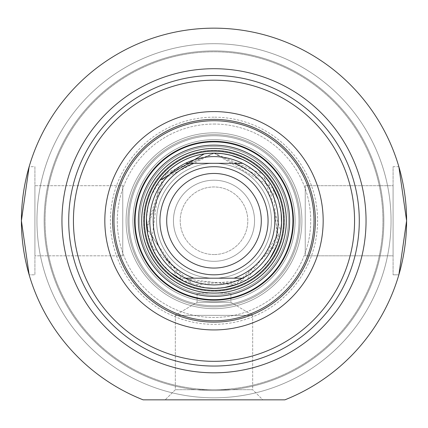 <?xml version="1.0" encoding="UTF-8"?>
<svg xmlns="http://www.w3.org/2000/svg" width="428" height="428" viewBox="0 0 428 428"><rect width="100%" height="100%" fill="white"/><g stroke="black" fill="none" stroke-linecap="round" stroke-linejoin="round"><path stroke-width="0.32" stroke-dasharray="2.14 1.6" d="M382.948 220.757A168.948 168.948 0 0 0 129.529 74.445A168.948 168.948 0 0 0 129.529 367.069A168.948 168.948 0 0 0 382.948 220.757A168.948 168.948 0 0 1 129.529 367.069A168.948 168.948 0 0 1 129.529 74.445A168.948 168.948 0 0 1 382.948 220.757M383.852 220.757A169.852 169.852 0 0 1 129.074 367.855A169.852 169.852 0 0 1 129.074 73.659A169.852 169.852 0 0 1 383.852 220.757A169.852 169.852 0 0 0 129.074 73.659A169.852 169.852 0 0 0 129.074 367.855A169.852 169.852 0 0 0 383.852 220.757M391.058 220.757A177.058 177.058 0 0 0 125.474 67.421A177.058 177.058 0 0 0 125.474 374.093A177.058 177.058 0 0 0 391.058 220.757A177.058 177.058 0 0 1 125.474 374.093A177.058 177.058 0 0 1 125.474 67.421A177.058 177.058 0 0 1 391.058 220.757M214 274.819A54.062 54.062 0 0 1 167.182 193.729A54.062 54.062 0 0 1 260.818 193.729A54.062 54.062 0 0 1 214 274.819A54.062 54.062 0 0 0 260.818 193.729A54.062 54.062 0 0 0 167.182 193.729A54.062 54.062 0 0 0 214 274.819A54.062 54.062 0 0 1 167.182 193.729A54.062 54.062 0 0 1 260.818 193.729A54.062 54.062 0 0 1 214 274.819A54.062 54.062 0 0 0 260.818 193.729A54.062 54.062 0 0 0 167.182 193.729A54.062 54.062 0 0 0 214 274.819A54.062 54.062 0 0 1 167.182 193.729A54.062 54.062 0 0 1 260.818 193.729A54.062 54.062 0 0 1 214 274.819M214 268.062A47.305 47.305 0 0 0 254.965 197.105A47.305 47.305 0 0 0 173.035 197.105A47.305 47.305 0 0 0 214 268.062M214 254.548A33.791 33.791 0 0 1 184.736 203.862A33.791 33.791 0 0 1 243.264 203.862A33.791 33.791 0 0 1 214 254.548A33.791 33.791 0 0 0 243.264 203.862A33.791 33.791 0 0 0 184.736 203.862A33.791 33.791 0 0 0 214 254.548M214 261.305A40.548 40.548 0 0 0 249.117 200.486A40.548 40.548 0 0 0 178.883 200.486A40.548 40.548 0 0 0 214 261.305A40.548 40.548 0 0 1 178.883 200.486A40.548 40.548 0 0 1 249.117 200.486A40.548 40.548 0 0 1 214 261.305A40.548 40.548 0 0 1 178.883 200.486A40.548 40.548 0 0 1 249.117 200.486A40.548 40.548 0 0 1 214 261.305A40.548 40.548 0 0 0 249.117 200.486A40.548 40.548 0 0 0 178.883 200.486A40.548 40.548 0 0 0 214 261.305M214 278.2L185.329 278.2L214 278.2A57.443 57.443 0 0 1 164.256 192.038A57.443 57.443 0 0 1 263.744 192.038A57.443 57.443 0 0 1 214 278.2A57.443 57.443 0 0 1 164.256 192.038A57.443 57.443 0 0 1 263.744 192.038A57.443 57.443 0 0 1 214 278.2A57.443 57.443 0 0 0 263.744 192.038A57.443 57.443 0 0 0 164.256 192.038A57.443 57.443 0 0 0 214 278.2A57.443 57.443 0 0 0 263.744 192.038A57.443 57.443 0 0 0 164.256 192.038A57.443 57.443 0 0 0 214 278.2M242.671 163.314L185.329 163.314A64.2 64.2 0 0 0 185.329 278.2A64.2 64.2 0 0 1 185.329 163.314L242.671 163.314C223.555 154.369 204.445 154.369 185.329 163.314L242.671 163.314A64.2 64.2 0 0 1 242.671 278.2L185.329 278.2L193.156 281.48L199.271 283.245L207.639 284.641L214 284.957A64.2 64.2 0 0 1 158.403 188.657A64.2 64.2 0 0 1 269.597 188.657A64.2 64.2 0 0 1 214 284.957L220.361 284.641L228.729 283.245L234.844 281.48L242.671 278.2M214 288.338A67.581 67.581 0 0 1 155.476 186.966A67.581 67.581 0 0 1 272.524 186.966A67.581 67.581 0 0 1 214 288.338A67.581 67.581 0 0 1 155.476 186.966A67.581 67.581 0 0 1 272.524 186.966A67.581 67.581 0 0 1 214 288.338A67.581 67.581 0 0 0 272.524 186.966A67.581 67.581 0 0 0 155.476 186.966A67.581 67.581 0 0 0 214 288.338M214 284.957A64.2 64.2 0 0 0 269.597 188.657A64.2 64.2 0 0 0 158.403 188.657A64.2 64.2 0 0 0 214 284.957M295.095 220.757A81.095 81.095 0 0 1 173.452 290.986A81.095 81.095 0 0 1 173.452 150.528A81.095 81.095 0 0 1 295.095 220.757A81.095 81.095 0 0 1 214 301.852A81.095 81.095 0 0 1 132.905 220.757A81.095 81.095 0 0 1 214 139.662A81.095 81.095 0 0 1 295.095 220.757A81.095 81.095 0 0 0 214 139.662A81.095 81.095 0 0 0 132.905 220.757A81.095 81.095 0 0 0 214 301.852A81.095 81.095 0 0 1 143.771 180.209A81.095 81.095 0 0 1 284.229 180.209A81.095 81.095 0 0 1 214 301.852A81.095 81.095 0 0 0 295.095 220.757M293.143 220.757A79.143 79.143 0 0 0 174.426 152.218A79.143 79.143 0 0 0 174.426 289.296A79.143 79.143 0 0 0 293.143 220.757A79.143 79.143 0 0 1 174.426 289.296A79.143 79.143 0 0 1 174.426 152.218A79.143 79.143 0 0 1 293.143 220.757M283.609 220.757A69.609 69.609 0 0 1 179.198 281.041A69.609 69.609 0 0 1 179.198 160.479A69.609 69.609 0 0 1 283.609 220.757A69.609 69.609 0 0 0 179.198 160.479A69.609 69.609 0 0 0 179.198 281.041A69.609 69.609 0 0 0 283.609 220.757M281.581 220.757A67.581 67.581 0 0 0 180.209 162.233A67.581 67.581 0 0 0 180.209 279.281A67.581 67.581 0 0 0 281.581 220.757A67.581 67.581 0 0 1 180.209 279.281A67.581 67.581 0 0 1 180.209 162.233A67.581 67.581 0 0 1 281.581 220.757M214 124.05A96.707 96.707 0 0 1 297.749 269.11A96.707 96.707 0 0 1 130.251 269.11A96.707 96.707 0 0 1 214 124.05A96.707 96.707 0 0 0 130.251 269.11A96.707 96.707 0 0 0 297.749 269.11A96.707 96.707 0 0 0 214 124.05M214 308.663A87.906 87.906 0 0 1 137.869 176.807A87.906 87.906 0 0 1 290.13 176.807A87.906 87.906 0 0 1 214 308.663A87.906 87.906 0 0 0 290.13 176.807A87.906 87.906 0 0 0 137.869 176.807A87.906 87.906 0 0 0 214 308.663M214 293.068A72.311 72.311 0 0 1 151.378 184.602A72.311 72.311 0 0 1 276.622 184.602A72.311 72.311 0 0 1 214 293.068M214 150.314A70.443 70.443 0 0 1 275.006 255.981A70.443 70.443 0 0 1 152.994 255.981A70.443 70.443 0 0 1 214 150.314A70.443 70.443 0 0 1 275.006 255.981A70.443 70.443 0 0 1 152.994 255.981A70.443 70.443 0 0 1 214 150.314A70.443 70.443 0 0 0 152.994 255.981A70.443 70.443 0 0 0 275.006 255.981A70.443 70.443 0 0 0 214 150.314A70.443 70.443 0 0 0 152.994 255.981A70.443 70.443 0 0 0 275.006 255.981A70.443 70.443 0 0 0 214 150.314M214 148.302A72.455 72.455 0 0 1 276.745 256.987A72.455 72.455 0 0 1 151.255 256.987A72.455 72.455 0 0 1 214 148.302A72.455 72.455 0 0 0 151.255 256.987A72.455 72.455 0 0 0 276.745 256.987A72.455 72.455 0 0 0 214 148.302M214 141.352A79.405 79.405 0 0 1 282.769 260.459A79.405 79.405 0 0 1 145.231 260.459A79.405 79.405 0 0 1 214 141.352M214 150.474A70.283 70.283 0 0 1 274.867 255.901A70.283 70.283 0 0 1 153.133 255.901A70.283 70.283 0 0 1 214 150.474A70.283 70.283 0 0 1 284.283 220.757A70.283 70.283 0 0 1 214 291.04A70.283 70.283 0 0 1 143.717 220.757A70.283 70.283 0 0 1 214 150.474A70.283 70.283 0 0 0 153.133 255.901A70.283 70.283 0 0 0 274.867 255.901A70.283 70.283 0 0 0 214 150.474A70.283 70.283 0 0 0 143.717 220.757A70.283 70.283 0 0 0 214 291.04A70.283 70.283 0 0 0 284.283 220.757A70.283 70.283 0 0 0 214 150.474M214 119.391A101.366 101.366 0 0 1 315.366 220.757A101.366 101.366 0 0 1 214 322.129A101.366 101.366 0 0 1 112.634 220.757A101.366 101.366 0 0 1 214 119.391A101.366 101.366 0 0 0 112.634 220.757A101.366 101.366 0 0 0 214 322.129A101.366 101.366 0 0 0 315.366 220.757A101.366 101.366 0 0 0 214 119.391A101.366 101.366 0 0 1 301.788 271.443A101.366 101.366 0 0 1 126.212 271.443A101.366 101.366 0 0 1 214 119.391A101.366 101.366 0 0 1 315.366 220.757A101.366 101.366 0 0 1 214 322.129A101.366 101.366 0 0 0 301.788 170.071A101.366 101.366 0 0 0 126.212 170.071A101.366 101.366 0 0 0 214 322.129A101.366 101.366 0 0 1 126.212 170.071A101.366 101.366 0 0 1 301.788 170.071A101.366 101.366 0 0 1 214 322.129A101.366 101.366 0 0 1 112.634 220.757A101.366 101.366 0 0 1 214 119.391A101.366 101.366 0 0 1 315.366 220.757A101.366 101.366 0 0 1 214 322.129A101.366 101.366 0 0 1 112.634 220.757A101.366 101.366 0 0 1 214 119.391A101.366 101.366 0 0 0 126.212 271.443A101.366 101.366 0 0 0 301.788 271.443A101.366 101.366 0 0 0 214 119.391A101.366 101.366 0 0 1 315.366 220.757A101.366 101.366 0 0 1 214 322.129M143.123 399.843L284.877 399.843A192.6 192.6 0 0 0 367.417 104.32A192.6 192.6 0 0 0 60.583 104.32A192.6 192.6 0 0 0 143.123 399.843A192.6 192.6 0 0 1 60.583 104.32A192.6 192.6 0 0 1 367.417 104.32A192.6 192.6 0 0 1 284.877 399.843L143.123 399.843L284.877 399.843A192.6 192.6 0 0 0 367.417 104.32A192.6 192.6 0 0 0 60.583 104.32A192.6 192.6 0 0 0 143.123 399.843M214 372.809A152.052 152.052 0 0 0 345.68 144.734A152.052 152.052 0 0 0 82.32 144.734A152.052 152.052 0 0 0 214 372.809A152.052 152.052 0 0 0 345.68 144.734A152.052 152.052 0 0 0 82.32 144.734A152.052 152.052 0 0 0 214 372.809A152.052 152.052 0 0 0 345.68 144.734A152.052 152.052 0 0 0 82.32 144.734A152.052 152.052 0 0 0 214 372.809A152.052 152.052 0 0 0 345.68 144.734A152.052 152.052 0 0 0 82.32 144.734A152.052 152.052 0 0 0 214 372.809A152.052 152.052 0 0 1 82.32 144.734A152.052 152.052 0 0 1 345.68 144.734A152.052 152.052 0 0 1 214 372.809A152.052 152.052 0 0 1 82.32 144.734A152.052 152.052 0 0 1 345.68 144.734A152.052 152.052 0 0 1 214 372.809A152.052 152.052 0 0 1 82.32 144.734A152.052 152.052 0 0 1 345.68 144.734A152.052 152.052 0 0 1 214 372.809M214 397.815A177.058 177.058 0 0 1 60.664 132.231A177.058 177.058 0 0 1 367.336 132.231A177.058 177.058 0 0 1 214 397.815A177.058 177.058 0 0 0 367.336 132.231A177.058 177.058 0 0 0 60.664 132.231A177.058 177.058 0 0 0 214 397.815A177.058 177.058 0 0 0 367.336 132.231A177.058 177.058 0 0 0 60.664 132.231A177.058 177.058 0 0 0 214 397.815A177.058 177.058 0 0 1 60.664 132.231A177.058 177.058 0 0 1 367.336 132.231A177.058 177.058 0 0 1 214 397.815M214 366.052A145.295 145.295 0 0 0 339.827 148.109A145.295 145.295 0 0 0 88.173 148.109A145.295 145.295 0 0 0 214 366.052A145.295 145.295 0 0 0 339.827 148.109A145.295 145.295 0 0 0 88.173 148.109A145.295 145.295 0 0 0 214 366.052A145.295 145.295 0 0 0 339.827 148.109A145.295 145.295 0 0 0 88.173 148.109A145.295 145.295 0 0 0 214 366.052A145.295 145.295 0 0 1 88.173 148.109A145.295 145.295 0 0 1 339.827 148.109A145.295 145.295 0 0 1 214 366.052A145.295 145.295 0 0 1 88.173 148.109A145.295 145.295 0 0 1 339.827 148.109A145.295 145.295 0 0 1 214 366.052A145.295 145.295 0 0 1 88.173 148.109A145.295 145.295 0 0 1 339.827 148.109A145.295 145.295 0 0 1 214 366.052A145.295 145.295 0 0 1 88.173 148.109A145.295 145.295 0 0 1 339.827 148.109A145.295 145.295 0 0 1 214 366.052M230.895 302.286L197.105 302.286L230.895 302.286L252.67 315.366L175.33 315.366L252.67 315.366L252.67 389.705L175.33 389.705L252.67 389.705L262.808 399.843L165.192 399.843L262.808 399.843L165.192 399.843L262.808 399.843L252.67 389.705L175.33 389.705L252.67 389.705L252.67 315.366L175.33 315.366L252.67 315.366L230.895 302.286L197.105 302.286L230.895 302.286L230.895 293.148L197.105 293.148L197.105 302.286L175.33 315.366L175.33 389.705L165.192 399.843L175.33 389.705L175.33 315.366L197.105 302.286L197.105 293.148L230.895 293.148L197.105 293.148L230.895 293.148L230.895 302.286M29.141 274.819L21.4 220.757L29.141 166.695L21.4 220.757L29.141 274.819L21.4 220.757L29.141 166.695L34.914 166.695L34.914 274.819L34.914 166.695L34.914 274.819L29.141 274.819L34.914 274.819L34.914 166.695L29.141 166.695M398.859 166.695L393.086 166.695L393.086 274.819L393.086 166.695L393.086 274.819L393.086 166.695L398.859 166.695L406.6 220.757L398.859 166.695L406.6 220.757L398.859 274.819L406.6 220.757L398.859 274.819L393.086 274.819L398.859 274.819M214 361.323A140.566 140.566 0 0 0 335.734 150.474A140.566 140.566 0 0 0 92.266 150.474A140.566 140.566 0 0 0 214 361.323M214 329.929A109.172 109.172 0 0 1 119.455 166.171A109.172 109.172 0 0 1 308.545 166.171A109.172 109.172 0 0 1 214 329.929M214 305.752A84.995 84.995 0 0 1 140.389 178.262A84.995 84.995 0 0 1 287.611 178.262A84.995 84.995 0 0 1 214 305.752A84.995 84.995 0 0 0 287.611 178.262A84.995 84.995 0 0 0 140.389 178.262A84.995 84.995 0 0 0 214 305.752M305.234 255.816L305.234 185.699L305.234 255.816L393.086 255.816L393.086 185.699L393.086 255.816L305.234 255.816L305.234 185.699L305.234 255.816M122.766 255.816L122.766 185.699L122.766 255.816L122.766 185.699L122.766 255.816L34.914 255.816L122.766 255.816M34.914 185.699L34.914 255.816L34.914 185.699L34.914 255.816L34.914 185.699L122.766 185.699L34.914 185.699M214 295.095A74.338 74.338 0 0 1 139.662 220.757A74.338 74.338 0 0 1 214 146.419A74.338 74.338 0 0 1 288.338 220.757A74.338 74.338 0 0 1 214 295.095A74.338 74.338 0 0 1 149.623 183.591A74.338 74.338 0 0 1 278.377 183.591A74.338 74.338 0 0 1 214 295.095A74.338 74.338 0 0 0 288.338 220.757A74.338 74.338 0 0 0 214 146.419A74.338 74.338 0 0 0 139.662 220.757A74.338 74.338 0 0 0 214 295.095A74.338 74.338 0 0 0 278.377 183.591A74.338 74.338 0 0 0 149.623 183.591A74.338 74.338 0 0 0 214 295.095M214 117.17A103.587 103.587 0 0 0 124.291 272.55A103.587 103.587 0 0 0 303.709 272.55A103.587 103.587 0 0 0 214 117.17A103.587 103.587 0 0 1 303.709 272.55A103.587 103.587 0 0 1 124.291 272.55A103.587 103.587 0 0 1 214 117.17M132.905 220.757A81.095 81.095 0 0 0 254.548 290.986A81.095 81.095 0 0 0 254.548 150.528A81.095 81.095 0 0 0 132.905 220.757A81.095 81.095 0 0 0 214 301.852A81.095 81.095 0 0 0 295.095 220.757A81.095 81.095 0 0 0 214 139.662A81.095 81.095 0 0 0 132.905 220.757A81.095 81.095 0 0 1 214 139.662A81.095 81.095 0 0 1 295.095 220.757A81.095 81.095 0 0 1 214 301.852A81.095 81.095 0 0 0 284.229 180.209A81.095 81.095 0 0 0 143.771 180.209A81.095 81.095 0 0 0 214 301.852A81.095 81.095 0 0 1 132.905 220.757M134.857 220.757A79.143 79.143 0 0 1 253.574 152.218A79.143 79.143 0 0 1 253.574 289.296A79.143 79.143 0 0 1 134.857 220.757A79.143 79.143 0 0 0 253.574 289.296A79.143 79.143 0 0 0 253.574 152.218A79.143 79.143 0 0 0 134.857 220.757M144.391 220.757A69.609 69.609 0 0 0 248.802 281.041A69.609 69.609 0 0 0 248.802 160.479A69.609 69.609 0 0 0 144.391 220.757A69.609 69.609 0 0 1 248.802 160.479A69.609 69.609 0 0 1 248.802 281.041A69.609 69.609 0 0 1 144.391 220.757M146.456 218.585A67.581 67.581 0 0 1 148.249 205.156L146.456 218.585M154.38 188.941A67.581 67.581 0 0 1 159.911 180.242L151.164 195.88M204.22 153.893A67.581 67.581 0 0 1 208.966 153.368L204.22 153.893M221.287 153.572A67.581 67.581 0 0 1 231.42 155.46L221.287 153.572M242.2 159.344A67.581 67.581 0 0 1 251.209 164.347L242.2 159.344M264.103 175.41A67.581 67.581 0 0 1 272.144 186.314L264.103 175.41M278.286 199.919A67.581 67.581 0 0 1 281.153 213.16L278.286 199.919M280.543 232.554A67.581 67.581 0 0 1 276.852 245.592L280.543 232.554M269.865 258.785A67.581 67.581 0 0 1 261.16 269.164L269.865 258.785M246.999 279.735A67.581 67.581 0 0 1 236.77 284.385L246.999 279.735M224.7 287.482A67.581 67.581 0 0 1 213.497 288.333L224.7 287.482M195.992 285.893A67.581 67.581 0 0 1 183.366 280.993L205.531 287.803M170.884 272.796A67.581 67.581 0 0 1 161.372 263.15L170.884 272.796M151.496 246.453A67.581 67.581 0 0 1 147.628 233.469L155.829 255.158M146.419 220.757A67.581 67.581 0 0 0 247.791 279.281A67.581 67.581 0 0 0 247.791 162.233A67.581 67.581 0 0 0 146.419 220.757M393.086 185.699L393.086 255.816L393.086 185.699L305.234 185.699L393.086 185.699M194.012 163.314A60.819 60.819 0 0 0 194.012 278.2M233.988 278.2A60.819 60.819 0 0 0 233.988 163.314M214 290.366A69.609 69.609 0 0 1 144.391 220.757A69.609 69.609 0 0 1 214 151.154A69.609 69.609 0 0 1 283.609 220.757A69.609 69.609 0 0 1 214 290.366M214 151.095A69.662 69.662 0 0 1 274.332 255.591A69.662 69.662 0 0 1 153.668 255.591A69.662 69.662 0 0 1 214 151.095A69.662 69.662 0 0 0 153.668 255.591A69.662 69.662 0 0 0 274.332 255.591A69.662 69.662 0 0 0 214 151.095M214 120.739A100.018 100.018 0 0 1 300.617 270.769A100.018 100.018 0 0 1 127.383 270.769A100.018 100.018 0 0 1 214 120.739M214 306.892A86.13 86.13 0 0 1 127.87 220.757A86.13 86.13 0 0 1 214 134.627A86.13 86.13 0 0 1 300.13 220.757A86.13 86.13 0 0 1 214 306.892A86.13 86.13 0 0 0 300.13 220.757A86.13 86.13 0 0 0 214 134.627A86.13 86.13 0 0 0 127.87 220.757A86.13 86.13 0 0 0 214 306.892M214 141.256A79.501 79.501 0 0 1 282.849 260.508A79.501 79.501 0 0 1 145.151 260.508A79.501 79.501 0 0 1 214 141.256A79.501 79.501 0 0 0 145.151 260.508A79.501 79.501 0 0 0 282.849 260.508A79.501 79.501 0 0 0 214 141.256M214 153.112A67.645 67.645 0 0 1 272.583 254.58A67.645 67.645 0 0 1 155.418 254.58A67.645 67.645 0 0 1 214 153.112A67.645 67.645 0 0 0 155.418 254.58A67.645 67.645 0 0 0 272.583 254.58A67.645 67.645 0 0 0 214 153.112L263.306 174.458L280.805 231.339L246.582 280.03L193.098 285.085L151.111 245.656L159.28 181.001L214 153.122L163.972 175.234L146.665 227.124L177.759 277.863L234.902 285.085L277.638 243.671L273.273 188.176L214 153.122M214 153.138A67.619 67.619 0 0 1 272.556 254.569A67.619 67.619 0 0 1 155.444 254.569A67.619 67.619 0 0 1 214 153.138M214 296.395A75.633 75.633 0 0 1 138.367 220.757A75.633 75.633 0 0 1 214 145.124A75.633 75.633 0 0 1 289.633 220.757A75.633 75.633 0 0 1 214 296.395M214 141.839A78.918 78.918 0 0 1 282.346 260.219A78.918 78.918 0 0 1 145.654 260.219A78.918 78.918 0 0 1 214 141.839M214 153.181L268.672 181.039L278.895 239.61L238.878 283.593L183.318 280.971L146.954 229.226L166.214 172.971L214 153.181"/><path stroke-width="0.64" d="M214 274.819A54.062 54.062 0 0 0 260.818 193.729A54.062 54.062 0 0 0 167.182 193.729A54.062 54.062 0 0 0 214 274.819M214 268.062A47.305 47.305 0 0 1 173.035 197.105A47.305 47.305 0 0 1 254.965 197.105A47.305 47.305 0 0 1 214 268.062M214 278.2L242.671 278.2L234.844 281.48L228.729 283.245L220.361 284.641L214 284.957L207.639 284.641L199.271 283.245L193.156 281.48L185.329 278.2L214 278.2M185.329 163.314C204.445 154.369 223.555 154.369 242.671 163.314L185.329 163.314A64.2 64.2 0 0 0 185.329 278.2M242.671 278.2A64.2 64.2 0 0 0 242.671 163.314A64.2 64.2 0 0 1 242.671 278.2M214 288.338A67.581 67.581 0 0 0 272.524 186.966A67.581 67.581 0 0 0 155.476 186.966A67.581 67.581 0 0 0 214 288.338M146.419 220.757A67.581 67.581 0 0 1 146.456 218.585L147.628 233.469A67.581 67.581 0 0 1 146.419 220.757M151.164 195.88L148.249 205.156A67.581 67.581 0 0 1 154.38 188.941M159.911 180.242A67.581 67.581 0 0 1 204.22 153.893L159.911 180.242M208.966 153.368A67.581 67.581 0 0 1 221.287 153.572L214 153.181L208.966 153.368M231.42 155.46A67.581 67.581 0 0 1 242.2 159.344L231.42 155.46M251.209 164.347A67.581 67.581 0 0 1 264.103 175.41L257.078 168.686L251.209 164.347M272.144 186.314A67.581 67.581 0 0 1 278.286 199.919L272.144 186.314M281.153 213.16A67.581 67.581 0 0 1 280.543 232.554L281.544 222.881L281.153 213.16M276.852 245.592A67.581 67.581 0 0 1 269.865 258.785L276.852 245.592M261.16 269.164A67.581 67.581 0 0 1 246.999 279.735L253.724 275.429L261.16 269.164M236.77 284.385A67.581 67.581 0 0 1 224.7 287.482L236.77 284.385M205.531 287.803L213.497 288.333A67.581 67.581 0 0 1 195.992 285.893M183.366 280.993A67.581 67.581 0 0 1 170.884 272.796L183.366 280.993M155.829 255.158L161.372 263.15A67.581 67.581 0 0 1 151.496 246.453M214 293.068A72.311 72.311 0 0 0 276.622 184.602A72.311 72.311 0 0 0 151.378 184.602A72.311 72.311 0 0 0 214 293.068M214 141.352A79.405 79.405 0 0 0 145.231 260.459A79.405 79.405 0 0 0 282.769 260.459A79.405 79.405 0 0 0 214 141.352M214 119.391A101.366 101.366 0 0 0 112.634 220.757A101.366 101.366 0 0 0 214 322.129A101.366 101.366 0 0 0 315.366 220.757A101.366 101.366 0 0 0 214 119.391A101.366 101.366 0 0 0 112.634 220.757A101.366 101.366 0 0 0 214 322.129A101.366 101.366 0 0 1 126.212 170.071A101.366 101.366 0 0 1 301.788 170.071A101.366 101.366 0 0 1 214 322.129A101.366 101.366 0 0 0 301.788 170.071A101.366 101.366 0 0 0 126.212 170.071A101.366 101.366 0 0 0 214 322.129M284.877 399.843L143.123 399.843A192.6 192.6 0 0 1 60.583 104.32A192.6 192.6 0 0 1 367.417 104.32A192.6 192.6 0 0 1 284.877 399.843M214 372.809A152.052 152.052 0 0 1 82.32 144.734A152.052 152.052 0 0 1 345.68 144.734A152.052 152.052 0 0 1 214 372.809M398.859 274.819L406.6 220.757L398.859 166.695M29.141 166.695L21.4 220.757L29.141 274.819M214 366.052A145.295 145.295 0 0 0 339.827 148.109A145.295 145.295 0 0 0 88.173 148.109A145.295 145.295 0 0 0 214 366.052M214 361.323A140.566 140.566 0 0 1 92.266 150.474A140.566 140.566 0 0 1 335.734 150.474A140.566 140.566 0 0 1 214 361.323M214 329.929A109.172 109.172 0 0 0 308.545 166.171A109.172 109.172 0 0 0 119.455 166.171A109.172 109.172 0 0 0 214 329.929M233.988 163.314A60.819 60.819 0 0 1 233.988 278.2M194.012 278.2A60.819 60.819 0 0 1 194.012 163.314M214 290.366A69.609 69.609 0 0 0 283.609 220.757A69.609 69.609 0 0 0 214 151.154A69.609 69.609 0 0 0 144.391 220.757A69.609 69.609 0 0 0 214 290.366M214 120.739A100.018 100.018 0 0 0 127.383 270.769A100.018 100.018 0 0 0 300.617 270.769A100.018 100.018 0 0 0 214 120.739M214 153.138A67.619 67.619 0 0 0 155.444 254.569A67.619 67.619 0 0 0 272.556 254.569A67.619 67.619 0 0 0 214 153.138M214 296.395A75.633 75.633 0 0 0 289.633 220.757A75.633 75.633 0 0 0 214 145.124A75.633 75.633 0 0 0 138.367 220.757A75.633 75.633 0 0 0 214 296.395M214 141.839A78.918 78.918 0 0 0 145.654 260.219A78.918 78.918 0 0 0 282.346 260.219A78.918 78.918 0 0 0 214 141.839"/></g></svg>
